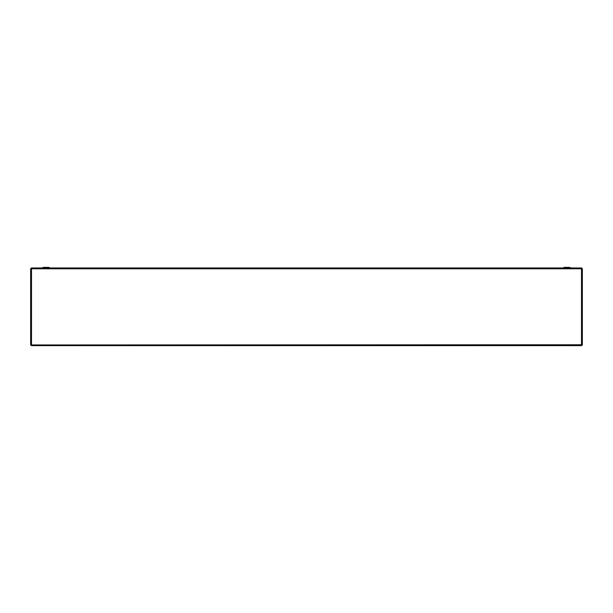 <?xml version="1.0" encoding="UTF-8"?>
<svg xmlns="http://www.w3.org/2000/svg" width="613" height="613" viewBox="0 0 613 613"><rect width="100%" height="100%" fill="white"/><g stroke="black" fill="none" stroke-linecap="round" stroke-linejoin="round"><path stroke-width="0.92" d="M47.354 267.375L43.209 267.375L42.55 267.95L49.423 267.666L49.914 268.517L48.925 267.375L44.787 267.375M568.213 267.375L565.646 267.375M42.711 267.666L48.925 267.375M570.289 267.666L563.577 267.666L570.289 267.666L570.78 268.517M563.408 267.95L564.075 267.375L569.791 267.375M30.65 344.958L581.499 344.774L581.499 268.8L31.501 268.8L31.501 344.774L30.65 344.958L30.65 268.617L31.501 268.8L31.317 267.95L581.683 267.95L581.499 268.8L582.35 268.617L582.35 344.958L581.499 344.774L581.683 345.625L31.317 345.625L31.501 344.774L31.317 345.625M582.35 344.958L581.499 344.774L581.683 345.625M31.317 267.95L31.501 268.8L30.65 268.617M581.683 267.95L581.499 268.8L582.35 268.617"/></g></svg>
